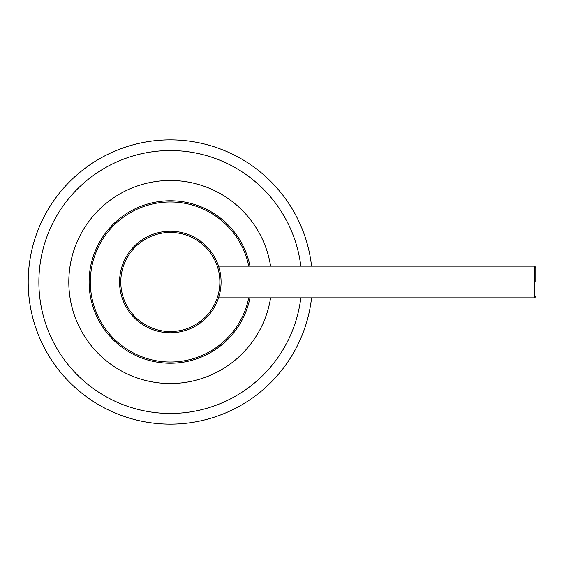 <?xml version="1.0" encoding="UTF-8"?>
<svg xmlns="http://www.w3.org/2000/svg" width="564" height="564" viewBox="0 0 564 564"><rect width="100%" height="100%" fill="white"/><g stroke="black" fill="none" stroke-linecap="round" stroke-linejoin="round"><path stroke-width="0.85" d="M89.112 282A81.216 81.216 0 0 1 249.986 266.166A81.216 81.216 0 0 0 89.112 282A81.216 81.216 0 0 0 249.986 297.834A81.216 81.216 0 0 1 89.112 282M535.8 282L535.8 267.378L535.8 282M119.568 282A50.76 50.76 0 0 1 195.708 238.043A50.76 50.76 0 0 1 195.708 325.957A50.76 50.76 0 0 1 119.568 282A50.76 50.76 0 0 1 195.708 238.043A50.76 50.76 0 0 1 195.708 325.957A50.76 50.76 0 0 1 119.568 282M311.568 266.166A142.128 142.128 0 0 0 94.731 161.642A142.128 142.128 0 0 0 94.731 402.358A142.128 142.128 0 0 0 311.568 297.834A142.128 142.128 0 0 1 94.731 402.358A142.128 142.128 0 0 1 94.731 161.642A142.128 142.128 0 0 1 311.568 266.166M270.607 297.834A101.52 101.52 0 0 1 159.746 382.97A101.52 101.52 0 0 1 68.949 276.698A101.52 101.52 0 0 1 270.607 266.166M248.745 297.834A79.996 79.996 0 0 1 90.332 282A79.996 79.996 0 0 1 248.745 266.166M120.788 282A49.54 49.54 0 0 1 195.102 239.094A49.54 49.54 0 0 1 195.102 324.906A49.54 49.54 0 0 1 120.788 282M218.557 297.834L534.58 297.834L534.58 266.166L218.557 266.166M300.823 266.166A131.447 131.447 0 0 0 100.075 170.899A131.447 131.447 0 0 0 100.075 393.101A131.447 131.447 0 0 0 300.823 297.834M534.58 266.166L535.8 267.378M534.58 297.834L535.8 296.622"/></g></svg>
